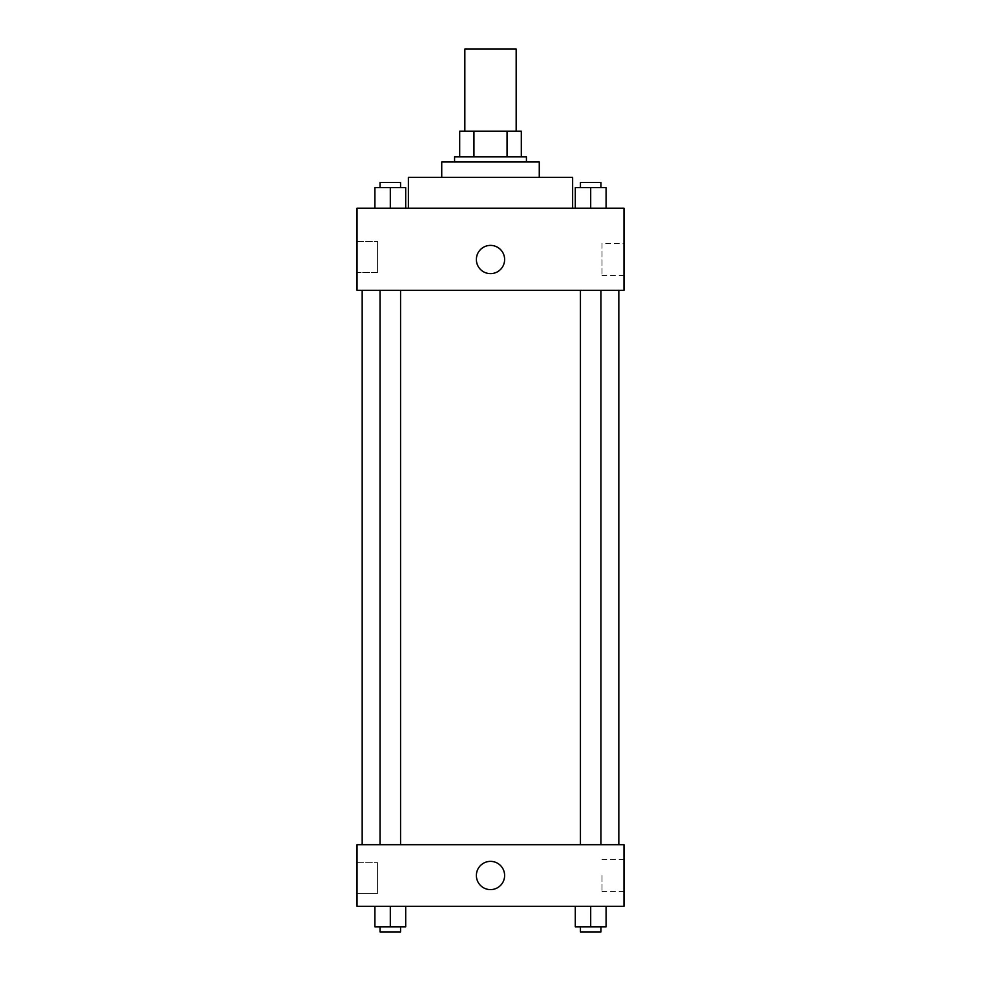 <?xml version="1.0" encoding="UTF-8"?>
<svg xmlns="http://www.w3.org/2000/svg" width="981" height="981" viewBox="0 0 981 981"><rect width="100%" height="100%" fill="white"/><g stroke="black" fill="none" stroke-linecap="round" stroke-linejoin="round"><path stroke-width="0.74" stroke-dasharray="4.91 3.68" d="M464.835 49.05L516.165 49.05M490.5 131.184L464.835 131.184L490.5 131.184M507.054 156.85L507.054 131.184L521.303 131.184L521.303 156.85L473.946 156.85L521.303 156.85M507.054 131.184L459.697 131.184M473.946 156.85L459.697 156.85L473.946 156.85L473.946 131.184M526.429 156.85L454.571 156.85M454.571 161.975L526.429 161.975L454.571 161.975M539.268 161.975L441.732 161.975M441.732 177.377L539.268 177.377L441.732 177.377M572.634 177.377L408.366 177.377M408.366 208.18L572.634 208.18L408.366 208.18M623.965 208.18L357.035 208.18L357.035 290.302L623.965 290.302L623.965 208.18M374.901 208.18L405.705 208.18L374.901 208.18L405.705 208.18L374.901 208.18L390.303 208.18L390.303 187.641L374.901 187.641L400.567 187.641L374.901 187.641L374.901 208.18L390.303 208.18L374.901 208.18L374.901 187.641L374.901 208.18L405.705 208.18L390.303 208.18L390.303 187.641L405.705 187.641L380.039 187.641L405.705 187.641L405.705 208.18L405.705 187.641M575.295 208.18L606.099 208.18L575.295 208.18L606.099 208.18L575.295 208.18L590.697 208.18L590.697 187.641L575.295 187.641L600.961 187.641L575.295 187.641L575.295 208.18L590.697 208.18L575.295 208.18L575.295 187.641L575.295 208.18L606.099 208.18L590.697 208.18L590.697 187.641L606.099 187.641L580.433 187.641L606.099 187.641L606.099 208.18L606.099 187.641M504.614 259.511A14.114 14.114 0 0 0 483.437 247.286A14.114 14.114 0 0 0 483.437 271.737A14.114 14.114 0 0 0 504.614 259.511A14.114 14.114 0 0 1 483.437 271.737A14.114 14.114 0 0 1 483.437 247.286A14.114 14.114 0 0 1 504.614 259.511M623.965 243.521L623.965 275.489L623.965 243.521L602.027 243.521L602.027 275.489L602.027 243.521M476.386 259.511A14.114 14.114 0 0 0 497.563 271.737A14.114 14.114 0 0 0 497.563 247.286A14.114 14.114 0 0 0 476.386 259.511M357.035 272.338L357.035 241.547L357.035 272.338L357.035 241.547L357.035 272.338L377.575 272.338L377.575 241.547L377.575 272.338L377.575 241.547L377.575 272.338L357.035 272.338M590.697 290.302L600.961 290.302L590.697 290.302M390.303 290.302L380.039 290.302L390.303 290.302M490.5 290.302L362.173 290.302L490.5 290.302M490.5 844.69L362.173 844.69L490.5 844.69M590.697 844.69L580.433 844.69L590.697 844.69M390.303 844.69L380.039 844.69L390.303 844.69M623.965 844.69L357.035 844.69L357.035 906.285L623.965 906.285L623.965 844.69M357.035 878.056L357.035 862.655L357.035 878.056M606.099 926.812L606.099 906.285L606.099 926.812L590.697 926.812L606.099 926.812L590.697 926.812L590.697 906.285L606.099 906.285L575.295 906.285L606.099 906.285L575.295 906.285L606.099 906.285L575.295 906.285L606.099 906.285L590.697 906.285L590.697 926.812L575.295 926.812L575.295 906.285L575.295 926.812L600.961 926.812L575.295 926.812L575.295 906.285M405.705 926.812L405.705 906.285L405.705 926.812L390.303 926.812L405.705 926.812L390.303 926.812L390.303 906.285L405.705 906.285L374.901 906.285L405.705 906.285L374.901 906.285L405.705 906.285L374.901 906.285L405.705 906.285L390.303 906.285L390.303 926.812L374.901 926.812L374.901 906.285L374.901 926.812L400.567 926.812L374.901 926.812L374.901 906.285M357.035 893.446L377.575 893.446L377.575 862.655L377.575 893.446L377.575 862.655L377.575 893.446L357.035 893.446M623.965 875.481L623.965 891.471L623.965 875.481M490.5 861.367A14.114 14.114 0 0 0 478.274 882.544A14.114 14.114 0 0 0 502.726 882.544A14.114 14.114 0 0 0 490.5 861.367A14.114 14.114 0 0 1 502.726 882.544A14.114 14.114 0 0 1 478.274 882.544A14.114 14.114 0 0 1 490.5 861.367M602.027 875.481L602.027 891.471L602.027 875.481M490.5 889.608A14.114 14.114 0 0 0 502.726 868.43A14.114 14.114 0 0 0 478.274 868.43A14.114 14.114 0 0 0 490.5 889.608M580.433 926.812L580.433 931.95L600.961 931.95L580.433 931.95L600.961 931.95L600.961 926.812L580.433 926.812L600.961 926.812M590.697 926.812L590.697 906.285M380.039 926.812L380.039 931.95L400.567 931.95L380.039 931.95L400.567 931.95L400.567 926.812L380.039 926.812L400.567 926.812M390.303 926.812L390.303 906.285M580.433 187.641L580.433 182.515L600.961 182.515L580.433 182.515L600.961 182.515L600.961 187.641M590.697 208.18L590.697 187.641M380.039 187.641L380.039 182.515L400.567 182.515L380.039 182.515L400.567 182.515L400.567 187.641M390.303 208.18L390.303 187.641M623.965 275.489L602.027 275.489M357.035 241.547L377.575 241.547L357.035 241.547M400.567 844.69L400.567 290.302M380.039 844.69L380.039 290.302M600.961 844.69L600.961 290.302M580.433 844.69L580.433 290.302M357.035 862.655L377.575 862.655L357.035 862.655M623.965 859.503L602.027 859.503M623.965 891.471L602.027 891.471"/><path stroke-width="1.47" d="M516.165 131.184L516.165 49.05L464.835 49.05L464.835 131.184M473.946 156.85L473.946 131.184L459.697 131.184L459.697 156.85L459.697 131.184M473.946 131.184L521.303 131.184L521.303 156.85M507.054 156.85L507.054 131.184M454.571 161.975L454.571 156.85L526.429 156.85L526.429 161.975M441.732 177.377L441.732 161.975L539.268 161.975L539.268 177.377M408.366 208.18L408.366 177.377L572.634 177.377L572.634 208.18M357.035 208.18L623.965 208.18L623.965 290.302L357.035 290.302L357.035 208.18M476.386 259.511A14.114 14.114 0 0 1 497.563 247.286A14.114 14.114 0 0 1 497.563 271.737A14.114 14.114 0 0 1 476.386 259.511M357.035 844.69L623.965 844.69L623.965 906.285L357.035 906.285L357.035 844.69M490.5 889.608A14.114 14.114 0 0 1 478.274 868.43A14.114 14.114 0 0 1 502.726 868.43A14.114 14.114 0 0 1 490.5 889.608M575.295 906.285L575.295 926.812L606.099 926.812L606.099 906.285L606.099 926.812M590.697 926.812L590.697 906.285M600.961 926.812L600.961 931.95L580.433 931.95L580.433 926.812M374.901 906.285L374.901 926.812L405.705 926.812L405.705 906.285L405.705 926.812M390.303 926.812L390.303 906.285M400.567 926.812L400.567 931.95L380.039 931.95L380.039 926.812M575.295 208.18L575.295 187.641L606.099 187.641L606.099 208.18L606.099 187.641M590.697 208.18L590.697 187.641M600.961 187.641L600.961 182.515L580.433 182.515L580.433 187.641M374.901 208.18L374.901 187.641L405.705 187.641L405.705 208.18L405.705 187.641M390.303 208.18L390.303 187.641M400.567 187.641L400.567 182.515L380.039 182.515L380.039 187.641M618.827 844.69L618.827 290.302M362.173 844.69L362.173 290.302M580.433 290.302L580.433 844.69M600.961 290.302L600.961 844.69M400.567 844.69L400.567 290.302M380.039 844.69L380.039 290.302"/></g></svg>
